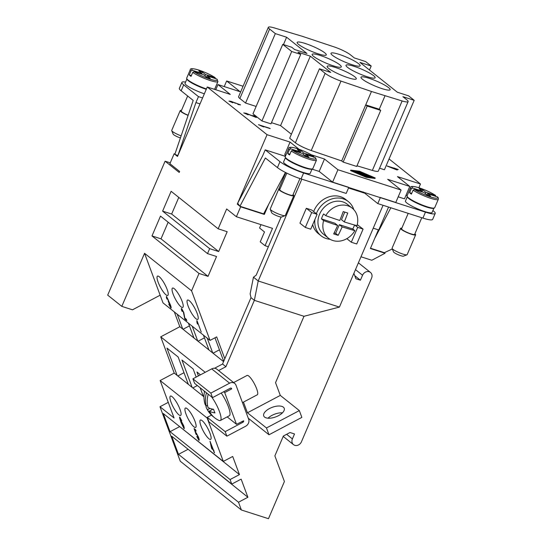 <?xml version="1.0" encoding="UTF-8"?>
<svg xmlns="http://www.w3.org/2000/svg" width="546" height="546" viewBox="0 0 546 546"><rect width="100%" height="100%" fill="white"/><g stroke="black" fill="none" stroke-linecap="round" stroke-linejoin="round"><path stroke-width="0.82" d="M181.47 110.429A8.204 1.317 23.2 0 0 180.207 110.599L171.703 130.439A8.204 1.317 23.2 0 0 171.717 130.685A8.204 1.317 23.2 0 0 172.475 131.497A8.204 1.317 23.2 0 0 181.142 135.852M171.717 130.685L173.164 134.159A5.467 0.88 23.2 0 0 173.662 134.705A5.467 0.88 23.2 0 0 180.426 137.94M180.207 110.599A8.204 1.317 23.2 0 0 180.979 111.657A8.204 1.317 23.2 0 0 188.104 115.411M186.944 78.972A14.489 2.334 23.2 0 0 188.329 80.726A14.489 2.334 23.2 0 0 206.272 89.319M204.361 93.782A14.489 2.334 -156.8 0 1 186.418 85.19A14.489 2.334 -156.8 0 1 185.053 83.32L186.971 78.856M192.731 72.406A15.035 2.423 23.2 0 0 207.794 79.702A15.035 2.423 23.2 0 0 217.936 81.559L216.803 79.013L207.241 75.942L210.265 78.351L206.654 77.191L203.631 74.782L194.069 71.71L192.731 72.406L191.032 76.372A15.035 2.423 -156.8 0 1 190.001 75.614A15.035 2.423 -156.8 0 1 189.244 74.945L191.353 75.628M189.244 74.945L190.943 70.98L192.281 70.277L201.843 73.348L198.819 70.939L202.43 72.099L205.446 74.509L215.226 77.689C210.729 74.788 205.241 72.243 198.758 70.045C192.929 68.359 190.11 68.25 190.295 69.717L186.677 78.146A15.035 2.423 23.2 0 0 188.09 80.085A15.035 2.423 23.2 0 0 206.443 88.916M187.66 95.994L181.211 111.029A7.112 1.147 23.2 0 0 181.879 111.944A7.112 1.147 23.2 0 0 188.158 115.247M401.836 228.18A8.204 1.317 23.2 0 0 400.573 228.358L392.069 248.198A8.204 1.317 23.2 0 0 392.089 248.437A8.204 1.317 23.2 0 0 392.84 249.249A8.204 1.317 23.2 0 0 400.471 253.208A8.204 1.317 23.2 0 0 406.961 254.811A8.204 1.317 23.2 0 0 407.145 254.661L415.649 234.821A8.204 1.317 23.2 0 0 414.905 233.784M392.089 248.437L393.529 251.918A5.467 0.88 23.2 0 0 394.035 252.457A5.467 0.88 23.2 0 0 399.119 255.098A5.467 0.88 23.2 0 0 403.446 256.163L406.961 254.811M400.573 228.358A8.204 1.317 23.2 0 0 401.344 229.409A8.204 1.317 23.2 0 0 409.582 233.606A8.204 1.317 23.2 0 0 415.649 234.821M407.309 196.731A14.489 2.334 23.2 0 0 408.695 198.478A14.489 2.334 23.2 0 0 422.925 205.76A14.489 2.334 23.2 0 0 433.913 208.128M433.974 208.026L432.063 212.496A14.489 2.334 -156.8 0 1 421.341 210.346A14.489 2.334 -156.8 0 1 406.784 202.941A14.489 2.334 -156.8 0 1 405.425 201.078L407.336 196.615M413.104 190.158A15.035 2.423 23.2 0 0 428.16 197.454A15.035 2.423 23.2 0 0 438.302 199.317C438.527 198.28 438.261 197.502 437.503 196.97L427.607 193.694L430.63 196.11L427.02 194.949L423.996 192.533L414.441 189.462L413.104 190.158L411.397 194.13A15.035 2.423 -156.8 0 1 410.374 193.373A15.035 2.423 -156.8 0 1 409.609 192.697L411.309 188.732L412.646 188.036L422.208 191.107L421.887 191.858M422.208 191.107L419.185 188.698L422.795 189.858L425.819 192.267L435.592 195.448C431.101 192.54 425.607 189.994 419.123 187.804C413.302 186.111 410.476 186.002 410.66 187.469L407.05 195.898A15.035 2.423 23.2 0 0 408.456 197.836A15.035 2.423 23.2 0 0 423.566 205.521A15.035 2.423 23.2 0 0 434.691 207.746L438.302 199.317M408.19 213.363L401.576 228.788A7.112 1.147 23.2 0 0 402.245 229.702A7.112 1.147 23.2 0 0 409.384 233.333A7.112 1.147 23.2 0 0 414.646 234.384L421.785 217.731M293.059 194.615A8.204 1.317 -156.8 0 1 293.809 195.652L285.305 215.493A8.204 1.317 -156.8 0 1 285.114 215.65A8.204 1.317 -156.8 0 1 278.624 214.046A8.204 1.317 -156.8 0 1 270.993 210.087A8.204 1.317 -156.8 0 1 270.243 209.275A8.204 1.317 -156.8 0 1 270.222 209.029L278.726 189.189A8.204 1.317 -156.8 0 1 279.996 189.018M285.114 215.65L281.606 217.001A5.467 0.88 -156.8 0 1 277.272 215.929A5.467 0.88 -156.8 0 1 272.188 213.295A5.467 0.88 -156.8 0 1 271.683 212.749L270.243 209.275M293.809 195.652A8.204 1.317 -156.8 0 1 287.735 194.437A8.204 1.317 -156.8 0 1 279.497 190.247A8.204 1.317 -156.8 0 1 278.726 189.189M312.066 168.967A14.489 2.334 -156.8 0 1 301.078 166.591A14.489 2.334 -156.8 0 1 286.855 159.309A14.489 2.334 -156.8 0 1 285.462 157.562L283.579 161.909A14.489 2.334 -156.8 0 0 284.937 163.78A14.489 2.334 -156.8 0 0 299.495 171.185A14.489 2.334 -156.8 0 0 310.217 173.328L312.087 168.96M299.945 178.562L292.799 195.222A7.112 1.147 -156.8 0 1 287.544 194.171A7.112 1.147 -156.8 0 1 280.398 190.534A7.112 1.147 -156.8 0 1 279.736 189.619L286.807 173.123M291.257 150.996A15.035 2.423 -156.8 0 0 306.32 158.292A15.035 2.423 -156.8 0 0 316.462 160.149L315.322 157.603L305.767 154.532L308.783 156.941L305.18 155.781L302.156 153.371L292.595 150.293L291.257 150.996L289.557 154.962A15.035 2.423 -156.8 0 1 288.527 154.204A15.035 2.423 -156.8 0 1 287.762 153.535L289.462 149.563L290.8 148.867L300.361 151.938L300.041 152.689M316.462 160.149L312.844 168.584A15.035 2.423 -156.8 0 1 301.72 166.359A15.035 2.423 -156.8 0 1 286.616 158.668A15.035 2.423 -156.8 0 1 285.203 156.736L288.82 148.3A15.035 2.423 -156.8 0 0 289.462 149.563M369.069 78.29A15.854 2.553 -156.8 0 1 383.688 84.541A15.854 2.553 -156.8 0 1 390.137 89.715A15.854 2.553 -156.8 0 1 382.057 88.65A15.854 2.553 -156.8 0 1 367.438 82.398A15.854 2.553 -156.8 0 1 360.988 77.225A15.854 2.553 -156.8 0 1 369.069 78.29M354.067 66.325A15.854 2.553 -156.8 0 1 368.68 72.577A15.854 2.553 -156.8 0 1 375.136 77.75A15.854 2.553 -156.8 0 1 367.055 76.686A15.854 2.553 -156.8 0 1 352.436 70.434A15.854 2.553 -156.8 0 1 345.987 65.254A15.854 2.553 -156.8 0 1 354.067 66.325M339.066 54.354A15.854 2.553 -156.8 0 1 353.678 60.606A15.854 2.553 -156.8 0 1 360.135 65.786A15.854 2.553 -156.8 0 1 352.054 64.715A15.854 2.553 -156.8 0 1 337.435 58.463A15.854 2.553 -156.8 0 1 330.985 53.29A15.854 2.553 -156.8 0 1 339.066 54.354M335.224 67.411A15.854 2.553 -156.8 0 1 349.843 73.662A15.854 2.553 -156.8 0 1 356.292 78.836A15.854 2.553 -156.8 0 1 348.212 77.771A15.854 2.553 -156.8 0 1 333.592 71.519A15.854 2.553 -156.8 0 1 327.143 66.346A15.854 2.553 -156.8 0 1 335.224 67.411M320.222 55.446A15.854 2.553 -156.8 0 1 334.834 61.698A15.854 2.553 -156.8 0 1 341.291 66.871A15.854 2.553 -156.8 0 1 333.21 65.807A15.854 2.553 -156.8 0 1 318.591 59.548A15.854 2.553 -156.8 0 1 312.141 54.375A15.854 2.553 -156.8 0 1 320.222 55.446M305.221 43.475A15.854 2.553 -156.8 0 1 319.833 49.727A15.854 2.553 -156.8 0 1 326.29 54.9A15.854 2.553 -156.8 0 1 318.209 53.836A15.854 2.553 -156.8 0 1 303.59 47.584A15.854 2.553 -156.8 0 1 297.14 42.411A15.854 2.553 -156.8 0 1 305.221 43.475M283.36 407.152A10.934 5.098 159.6 0 1 284.22 408.299A10.934 5.098 159.6 0 1 277.129 416.332A10.934 5.098 159.6 0 1 264.585 417.083A10.934 5.098 159.6 0 1 263.725 415.936A10.934 5.098 159.6 0 1 270.816 407.903A10.934 5.098 159.6 0 1 283.36 407.152M233.62 382.569L247.045 375.471A10.934 2.607 62.1 0 1 248.785 376.071A10.934 2.607 62.1 0 1 255.658 386.35A10.934 2.607 62.1 0 1 257.268 394.806L242.472 402.627M211.63 396.922A16.407 3.918 62.1 0 1 219.431 411.534A16.407 3.918 62.1 0 1 220.318 420.522A16.407 3.918 62.1 0 1 218.926 420.4A25.928 25.928 0 0 1 217.199 419.519A25.839 22.011 128.6 0 1 209.357 411.104A25.839 12.046 159.6 0 0 214.947 412.906A23.512 20.031 128.6 0 1 213.595 409.275A25.839 12.046 -20.4 0 1 208.006 407.48A25.839 22.011 128.6 0 1 208.238 394.219M221.219 393.045A16.407 3.918 62.1 0 1 229.293 415.779L220.318 420.522M353.788 209.63A21.874 18.632 128.6 0 0 348.348 201.59A21.874 18.632 128.6 0 0 343.216 198.846A21.874 18.632 128.6 0 0 316.66 212.885A21.874 18.632 128.6 0 0 316.332 213.691M314.892 219.492A21.874 18.632 128.6 0 0 321.068 235.79A21.874 18.632 128.6 0 0 326.208 238.527A21.874 18.632 128.6 0 0 330.118 239.298M348.348 201.59L345.659 199.447A21.874 18.632 128.6 0 0 340.527 196.703A21.874 18.632 128.6 0 0 313.97 210.742A21.874 18.632 128.6 0 0 313.643 211.548M312.681 224.659A21.874 18.632 128.6 0 0 318.386 233.647L321.068 235.79M342.158 226.883A109.323 54.498 107.8 0 1 338.165 235.346A108.668 17.492 -156.8 0 1 333.654 233.9A109.323 54.498 -72.2 0 0 337.646 225.437A109.323 17.595 -156.8 0 1 323.607 220.604L321.485 218.912A19.137 16.305 -51.4 0 1 323.614 213.95L325.73 215.643A109.323 17.595 23.2 0 0 339.769 220.475A109.323 54.498 -72.2 0 0 343.222 211.575A108.668 17.492 23.2 0 0 347.734 213.029A109.323 54.498 107.8 0 1 344.287 221.922A109.323 17.595 23.2 0 0 356.995 225.696A19.137 16.305 128.6 0 0 352.238 208.19L347.331 204.272A19.137 16.305 128.6 0 0 342.833 201.877A19.137 16.305 128.6 0 0 320.952 211.52A19.137 16.305 128.6 0 0 323.464 234.2L328.371 238.111A19.137 16.305 128.6 0 0 332.862 240.513A19.137 16.305 128.6 0 0 354.873 230.658A109.323 17.595 -156.8 0 1 342.158 226.883L339.373 224.665L352.75 228.965L354.873 230.658M323.607 220.604A19.137 16.305 128.6 0 0 328.371 238.111M352.238 208.19A19.137 16.305 128.6 0 0 347.741 205.787A19.137 16.305 128.6 0 0 325.73 215.643M197.113 313.302A10.934 2.607 62.1 0 1 197.748 319.396A10.934 2.607 62.1 0 1 188.158 306.156A10.934 2.607 62.1 0 1 187.524 300.061A10.934 2.607 62.1 0 1 197.113 313.302M182.111 301.331A10.934 2.607 62.1 0 1 182.739 307.425A10.934 2.607 62.1 0 1 173.15 294.185A10.934 2.607 62.1 0 1 172.522 288.09A10.934 2.607 62.1 0 1 182.111 301.331M167.11 289.366A10.934 2.607 62.1 0 1 167.738 295.461A10.934 2.607 62.1 0 1 158.149 282.221A10.934 2.607 62.1 0 1 157.521 276.126A10.934 2.607 62.1 0 1 167.11 289.366M209.998 433.278A10.934 2.607 62.1 0 1 210.633 439.373A10.934 2.607 62.1 0 1 201.044 426.133A10.934 2.607 62.1 0 1 200.409 420.038A10.934 2.607 62.1 0 1 209.998 433.278M194.997 421.307A10.934 2.607 62.1 0 1 195.632 427.409A10.934 2.607 62.1 0 1 186.043 414.168A10.934 2.607 62.1 0 1 185.408 408.067A10.934 2.607 62.1 0 1 194.997 421.307M179.996 409.343A10.934 2.607 62.1 0 1 180.63 415.438A10.934 2.607 62.1 0 1 171.035 402.197A10.934 2.607 62.1 0 1 170.407 396.103A10.934 2.607 62.1 0 1 179.996 409.343M358.545 172.495L355.262 171.185L358.272 171.819L360.667 174.072L356.552 172.215L359.828 173.512L355.91 171.697L358.545 172.495M357.589 172.181L357.732 171.84M355.746 172.072L355.139 171.669M367.267 174.973L370.092 176.802L367.267 174.973L367.124 175.307M366.243 176.611L351.733 170.413L359.787 171.464L374.297 177.662L366.243 176.611M355.173 171.383L353.494 171.164M359.568 171.956L359.787 171.464M372.317 177.409L369.226 176.085M366.509 176.829L350.791 170.106L359.514 171.246L375.232 177.969L366.509 176.829L366.298 177.327L350.58 170.605L350.791 170.106M366.298 177.327L375.02 178.46L375.232 177.969M368.693 176.556L364.987 174.044L359.957 171.799L365.356 174.003L368.693 176.556M363.349 173.935L360.524 172.727M364.448 174.065L367.403 176.454L362.653 174.87L358.62 171.621L362.967 174.672L363.575 174.488L365.786 175.58L363.506 173.764L364.448 174.065M366.12 176.563L364.073 175.546L364.284 175.054M243.079 86.254L226.638 80.972L240.076 91.687L217.963 84.575L230.275 94.403L207.262 87.005L267.049 134.691L290.062 142.09L299.003 149.222M389.059 158.947L420.481 184.009L397.468 176.611L409.787 186.439L387.674 179.327L401.105 190.049L337.926 169.738L324.495 159.023L311.37 154.805M414.189 100.314L402.907 96.683L406.852 99.829A13.67 2.198 -156.8 0 1 408.135 101.59A13.67 2.198 -156.8 0 1 402.129 100.969L371.464 91.482L341.011 81.088A13.67 2.198 -156.8 0 1 325.136 73.335L319.437 68.789L330.719 72.413L310.34 56.163L297.932 52.17L300.73 54.402L291.707 51.501L282.746 44.362L291.776 47.263L294.574 49.495L306.982 53.481L286.609 37.23L275.327 33.599L269.628 29.061A13.67 2.198 -156.8 0 1 268.345 27.3A13.67 2.198 -156.8 0 1 274.351 27.921L302.272 36.295L334.493 47.017A13.67 2.198 -156.8 0 1 350.368 54.777L354.313 57.924L365.595 61.555L371.198 66.018L359.916 62.394L397.311 92.219L408.592 95.843L414.189 100.314L384.425 169.758L379.586 168.202M356.968 165.8L372.365 170.413A13.67 2.198 23.2 0 0 378.371 171.035L408.135 101.59M343.154 162.087L356.695 166.441L380.719 110.388L367.178 106.04L343.154 162.087L341.7 160.927L311.247 150.532A13.67 2.198 -156.8 0 1 295.372 142.779L289.673 138.234L319.437 68.789M291.387 134.227L280.576 125.607L271.471 122.679M300.73 54.402L270.966 123.846L261.944 120.946L252.982 113.8L282.746 44.362M256.142 106.443L245.564 103.044L239.865 98.505L269.628 29.061M268.345 27.3L238.582 96.744A13.67 2.198 23.2 0 0 239.865 98.505M398.252 169.506L395.932 168.932L397.263 169.997L395.993 169.594L387.278 166.12L398.232 169.553L393.987 167.991M243.925 113.022L246.096 113.261L254.456 116.667L252.948 115.465L254.286 115.895L256.32 117.52L246.451 113.561L245.079 113.397L248.184 114.865L243.837 112.886M245.052 113.445L248.082 114.831M258.524 124.672L270.222 128.61L261.404 125.771L263.827 126.911L262.483 126.481L258.524 124.672M233.708 102.375L240.452 104.839L238.268 104.545L237.715 104.184L239.332 104.416L231.361 101.624L230.105 101.46L232.821 102.771L228.979 101.099L230.999 101.324L240.547 104.907M234.712 102.894L235.149 103.242M230.071 101.426L232.76 102.75M218.147 228.808L227.177 231.709L218.673 251.549L209.644 248.648L162.619 211.138L171.123 191.298L218.147 228.808L226.651 208.968L236.391 216.735L272.495 228.344L265.056 245.7L268.352 246.765M178.781 197.406L171.649 214.039L218.673 251.549M162.619 211.138L171.649 214.039M207.521 253.61L216.544 256.511L208.04 276.351L199.017 273.45L151.993 235.94L160.497 216.1L207.521 253.61L209.644 248.648M168.148 222.202L161.015 238.841L208.04 276.351M151.993 235.94L161.015 238.841M285.456 172.447L268.693 204.272L264.339 214.428L240.643 206.818L236.391 216.735M240.643 206.818L237.285 204.136L267.049 134.691M207.262 87.005L177.498 156.449L174.14 153.767L169.888 163.691L179.627 171.458L179.204 172.447L165.097 161.2L170.25 162.851M121.806 306.374L144.554 253.303L160.149 295.195L132.501 309.814L121.806 306.374L107.699 295.127L165.097 161.2M144.554 253.303L191.571 290.813L210.039 340.404L216.68 336.896L224.809 358.742M199.017 273.45L191.571 290.813M231.75 484.09L241.141 479.129L247.891 497.256L238.5 502.224L178.494 454.354L171.737 436.22L231.75 484.09L230.064 479.559L170.052 431.688L163.302 413.554L223.314 461.425L232.698 456.463L239.448 474.59L230.064 479.559M187.722 448.969L247.891 497.256M178.494 454.354L187.879 449.392M179.286 426.303L239.448 474.59M170.052 431.688L179.443 426.726M174.317 311.916L179.832 326.72L160.722 336.827L174.222 373.089L160.142 380.535L207.159 418.045L223.314 461.425M160.142 380.535L174.085 417.997L159.978 406.743L168.264 402.361M238.5 502.224L241.393 509.998L180.269 461.233L159.978 406.743M179.811 417.164L181.729 420.679L180.03 418.4L181.142 422.119L181.327 421.205L183.599 425.593C184.268 427.607 184.425 428.644 184.077 428.699L180.965 422.351L179.552 417.069M180.808 419.185L180.03 418.4M184.125 428.671L181.013 422.331L179.566 417.813L179.859 417.137M214.53 452.825L213.145 449.815L211.807 448.751L210.005 441.25L214.53 452.825M198.519 439.284L198.137 437.032L196.526 433.933L196.376 434.596L195.959 434.138L194.089 428.555L195.611 429.77L196.11 431.101L194.888 430.125L195.857 433.033L196.171 432.787L198.491 437.216L199.242 439.694L198.942 440.424L196.785 436.479L198.601 439.305M198.567 439.257L198.184 437.005L196.574 433.906L196.376 434.596M198.99 440.397L196.826 436.452M174.222 373.089L177.136 375.416L166.953 348.075L178.153 357.009L188.329 384.343L192.137 387.38L181.955 360.039L193.154 368.973L196.178 377.095M177.825 375.969L183.995 372.706M177.136 375.416L188.329 384.343M200.15 387.769L203.33 396.314L203.965 396.819M192.827 387.933L197.359 385.537M192.137 387.38L203.33 396.314M204.457 392.151L203.958 390.806M198.41 375.907L196.963 372.01L200.478 374.815M160.722 336.827L205.214 372.317M179.832 326.72L212.749 352.982L207.234 338.172M188.425 323.164L193.939 337.974M182.739 329.047L177.232 314.237M183.026 329.272L189.435 325.88M203.426 335.135L208.941 349.945M197.748 341.011L192.233 326.201M198.027 341.236L204.436 337.851M212.749 352.982L223.58 361.616M214.967 337.803L223.717 361.295M213.029 353.207L219.437 349.815M194.888 430.125L196.075 431.012M194.164 428.617L196.355 434.493M196.574 433.906L196.424 434.568L196.574 433.906M210.763 443.42L211.705 447.768L212.715 448.512L210.811 443.393L212.667 448.532M214.155 452.525L214.496 452.736M213.52 450.116L213.902 450.354M210.067 441.298L211.377 447.447L211.855 448.723L213.193 449.788L214.203 452.498M183.729 427.545L183.238 425.368L181.634 422.345M183.688 427.525L183.285 425.348L181.675 422.324M181.702 422.365L182.009 424.331L183.647 427.552M181.142 422.119L181.374 421.178M181.395 420.495L180.856 419.157M184.801 319.028L183.36 312.073L182.05 309.643L182.296 311.438L181.852 310.981C181.286 309.2 181.211 308.374 181.634 308.504L183.763 312.414L184.828 318.106L186.336 319.308L186.834 320.652L184.801 319.028L183.408 312.046L181.989 309.616M181.852 310.981L181.9 310.954C181.327 309.173 181.258 308.347 181.681 308.476M181.9 310.954L182.255 311.322M184.841 319L186.8 320.563M197.597 323.007L197.468 324.078L197.038 320.789L201.242 332.077M196.963 322.734L196.84 320.57M197.01 322.706L197.502 324.017M170.468 306.927L170.222 305.064L168.182 301.139L168.168 299.815L167.008 297.638L167.219 299.242L166.748 298.696C166.284 297.147 166.223 296.41 166.578 296.492L170.611 305.357C171.205 307.18 171.301 308.087 170.898 308.074L168.734 304.095L170.598 306.92M171.069 308.094L168.775 304.074M166.748 298.696L166.796 298.669C166.332 297.12 166.271 296.382 166.626 296.471M166.796 298.669L167.172 299.112M167.056 297.618L168.216 299.788L168.298 301.18M168.264 301.215L168.591 302.32M170.516 306.9L170.27 305.037L168.639 302.3M228.958 101.146L233.688 102.443M237.694 104.238L239.312 104.47M269.847 128.31L258.64 124.761M261.404 125.771L263.807 126.959M254.456 116.667L251.699 115.499M243.905 113.07L246.075 113.309L251.679 115.547M256.183 117.472L253.071 115.561M389.564 166.892L395.597 169.342L394.656 168.523L389.564 166.892L395.618 169.294M394.28 168.229L387.094 165.97M397.126 169.956L395.932 168.932M338.165 235.346L335.654 233.347L339.373 224.665M334.166 232.869L335.654 233.347M337.646 225.437L334.862 223.212L321.485 218.912M344.287 221.922L341.503 219.704L344.765 212.08M354.559 225.013A19.137 16.305 -51.4 0 1 352.75 228.965M301.829 179.177L258.203 280.972L254.354 300.334L250.996 297.652L250.136 293.878L253.453 277.184L258.203 280.972L339.421 307.084L383.06 205.289M364.769 193.209L348.525 187.988M317.11 214.312L311.739 210.026L306.32 208.285L299.945 223.164L305.316 227.45L310.735 229.19L317.11 214.312L311.698 212.571L305.316 227.45M346.84 238.67L351.303 242.233L356.722 243.973L363.097 229.095L357.261 224.659M212.995 409.179L209.357 411.104M213.807 417.076A25.839 22.011 -51.4 0 1 210.674 414.312A25.839 22.011 -51.4 0 1 207.562 409.677A25.839 12.046 159.6 0 1 206.559 408.21A25.839 12.046 159.6 0 1 205.985 405.787M209.978 408.401L207.562 409.677M204.914 391.564A16.407 3.918 62.1 0 0 204.3 392.745A25.928 25.928 0 0 0 204.839 403.576A25.839 12.046 -20.4 0 0 206.217 406.047A25.839 22.011 -51.4 0 1 206.449 392.792M207.541 405.35L206.217 406.047M282.439 412.837A10.934 5.098 -20.4 0 0 268.038 418.195M227.191 416.891L236.507 424.317L243.618 420.802A1.092 0.928 -51.4 0 1 243.018 422.208L225.184 431.633L226.87 436.172L245.645 426.242A5.467 4.655 128.6 0 0 248.655 419.232L235.995 385.223A5.467 4.655 128.6 0 0 234.712 383.435L216.796 369.144A5.467 4.655 128.6 0 0 211.698 368.884L192.922 378.815L194.608 383.347L212.524 397.638L230.357 388.206A1.092 0.928 -51.4 0 1 231.634 388.615L230.753 388.09M211.459 415.131L207.268 417.349L208.954 421.881L226.87 436.172M225.184 431.633L207.268 417.349M234.712 383.435A5.467 4.655 128.6 0 0 229.613 383.176L210.838 393.1L192.922 378.815M210.838 393.1L212.524 397.638M236.507 424.317L224.693 392.588L231.729 388.868M266.468 427.962L247.434 412.783L280.296 395.413L299.331 410.592L301.863 417.39L269.001 434.766L266.468 427.962L299.331 410.592M247.434 412.783L243.461 402.109M248.287 418.243L269.001 434.766M254.354 300.334L303.992 316.291L275.546 382.657L280.296 395.413M254.347 300.341L225.907 366.7L222.55 364.018L250.996 297.652M218.584 370.57L225.907 366.7M223.648 391.755L224.693 392.588M214.517 368.263L222.55 364.018M303.992 316.291L339.421 307.084M253.453 277.184L256.163 275.218L281.094 217.035M306.32 208.285L311.698 212.571M354.852 225.095L357.685 227.354L351.303 242.233M363.097 229.095L357.685 227.354M373.239 228.194L378.753 229.968L388.575 207.057M360.988 256.784L371.792 260.258L385.067 253.235L384.364 252.675L392.315 248.99M354.77 275.696L360.421 280.2L355.91 278.753L353.897 273.334M241.393 509.998L268.475 518.7L284.411 481.511L274.863 455.869L283.367 436.029L290.008 432.521L294.519 433.968L292.397 438.916A5.467 4.655 128.6 0 0 293.502 444.642A5.467 4.655 128.6 0 0 301.426 441.816L371.567 278.16A5.467 4.655 128.6 0 0 370.468 272.434A5.467 4.655 128.6 0 0 362.544 275.259L360.421 280.2M385.067 253.235L370.386 248.519L378.385 229.852M384.364 252.675L370.516 248.225L384.364 252.675M285.374 156.347L265.206 149.863L279.982 161.65A19.137 3.078 23.2 0 0 303.617 172.98L425.457 212.141A19.137 3.078 23.2 0 0 435.217 213.431A19.137 3.078 23.2 0 0 433.415 210.968L432.896 210.551M420.481 184.009L418.891 187.728M217.963 84.575L215.752 89.735M226.638 80.972L224.229 86.589M285.804 155.33L284.753 154.491L290.062 142.09M324.495 159.023L319.178 171.424L312.019 169.124M337.926 169.738L332.61 182.139L319.178 171.424M348.409 187.217L332.61 182.139M401.105 190.049L395.789 202.45L379.996 197.372M409.787 186.439L404.47 198.84L398.205 196.826M407.214 195.509L406.053 195.134M380.719 110.388L379.258 109.227L365.724 104.873L367.178 106.04M371.464 91.482L341.7 160.927M310.34 56.163L280.576 125.607M261.944 120.946L291.707 51.501M283.456 44.588L286.609 37.23M369.478 70.024L371.198 66.018M379.258 109.227L384.998 95.837M245.564 103.044L275.327 33.599M305.767 154.532L305.221 155.794M289.878 154.211L287.762 153.535M300.361 151.938L297.338 149.529L300.948 150.689L303.972 153.098L303.426 154.381M300.948 150.689L300.088 152.703M303.972 153.098L313.745 156.279C308.019 152.675 301.61 149.863 294.519 147.836C290.581 146.97 288.677 147.127 288.82 148.3M290.8 148.867A13.943 2.245 -156.8 0 1 297.352 148.683A13.943 2.245 -156.8 0 1 313.534 156.176L314.018 157.46M409.609 192.697L411.718 193.38M427.607 193.694L427.068 194.963M422.795 189.858L421.928 191.871M425.819 192.267L425.266 193.55M412.646 188.036A13.943 2.245 23.2 0 1 419.198 187.844A13.943 2.245 23.2 0 1 435.38 195.338L435.865 196.621M390.847 207.787L374.74 238.356M348.744 187.483L346.191 193.434L301.064 178.931A19.137 3.078 -156.8 0 1 277.429 167.602L265.37 157.985L239.94 206.258L237.674 203.235L262.653 155.815L265.206 149.863M268.693 204.272L263.636 213.868L239.94 206.258M285.326 154.948L284.8 156.163M238.691 204.586L237.285 204.136M264.339 214.428L263.636 213.868M275.948 195.673L285.749 172.604M435.217 213.431L432.664 219.383A19.137 3.078 -156.8 0 1 422.911 218.093L377.784 203.59L363.227 191.98M380.33 197.638L377.784 203.59M207.241 75.942L206.695 77.204M201.843 73.348L201.515 74.099M202.43 72.099L201.563 74.113M205.446 74.509L204.9 75.792M192.281 70.277A13.943 2.245 23.2 0 1 198.833 70.093A13.943 2.245 23.2 0 1 215.008 77.587L215.499 78.87M202.573 97.952L198.478 96.635L195.925 102.587L200.02 103.904M198.478 96.635L183.702 84.848A19.137 3.078 -156.8 0 1 181.907 82.385L179.354 88.336A19.137 3.078 23.2 0 0 181.149 90.8L193.209 100.416L174.843 154.327L177.887 155.549L195.925 102.587M174.14 153.767L174.945 154.027M160.149 295.195L163.015 302.9L210.039 340.404M261.008 224.645L259.568 228.01L264.489 231.941L260.237 241.864L265.056 245.7M181.907 82.385A19.137 3.078 -156.8 0 1 185.585 82.091M410.66 187.469A15.035 2.423 23.2 0 0 411.309 188.732M368.884 176.924L369.096 176.426M367.54 176.747L367.751 176.256M360.271 172.522L360.449 172.106M366.502 176.645L366.68 176.235M363.295 174.256L363.506 173.764M231.634 388.615L230.972 388.09M243.018 422.208L242.015 421.403M229.613 383.176L211.698 368.884M355.487 269.622L362.544 275.259M286.623 434.309L292.397 438.916M372.365 170.413L402.129 100.969M311.247 150.532L341.011 81.088M295.372 142.779L325.136 73.335M315.322 157.603A13.943 2.245 -156.8 0 1 308.77 157.787A13.943 2.245 -156.8 0 1 292.595 150.293M414.441 189.462A13.943 2.245 23.2 0 0 430.617 196.956A13.943 2.245 23.2 0 0 437.169 196.765M303.617 172.98L301.064 178.931M279.982 161.65L277.429 167.602M425.457 212.141L422.911 218.093M194.069 71.71A13.943 2.245 23.2 0 0 210.251 79.204A13.943 2.245 23.2 0 0 216.803 79.013M190.295 69.717A15.035 2.423 23.2 0 0 190.943 70.98M183.702 84.848L181.149 90.8M217.936 81.559L214.592 89.36M355.05 171.683L355.262 171.185M355.726 172.12L355.91 171.697M367.062 175.252L367.212 174.897M359.807 172.154L359.957 171.799M358.463 171.976L358.62 171.621M363.24 174.188L363.452 173.689M206.559 408.21A25.928 25.928 0 0 0 210.674 414.312M370.468 272.434L358.401 262.81M293.502 444.642L283.197 436.418"/></g></svg>
